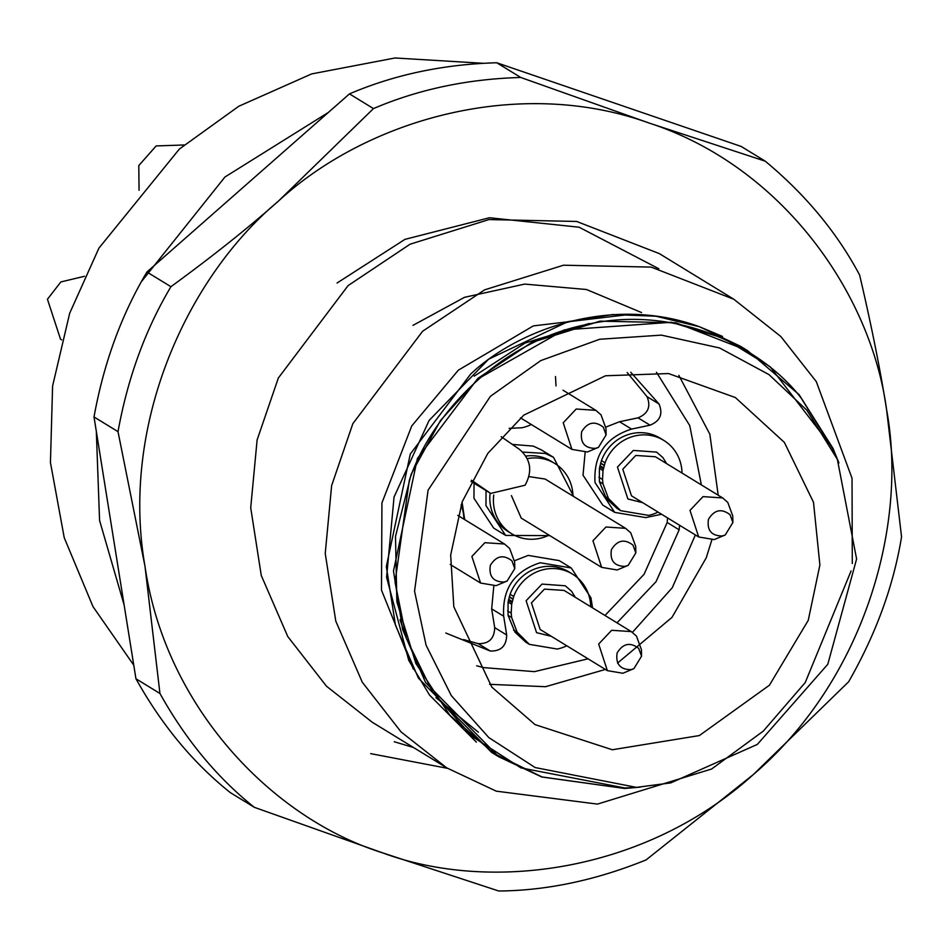 <?xml version="1.0" encoding="UTF-8"?>
<svg xmlns="http://www.w3.org/2000/svg" width="949" height="949" viewBox="0 0 949 949"><rect width="100%" height="100%" fill="white"/><g stroke="black" fill="none" stroke-linecap="round" stroke-linejoin="round"><path stroke-width="1.42" d="M509.115 428.355L521.843 427.774A41.222 39.217 -58.5 0 0 531.31 424.511M462.068 502.116L464.666 519.601M445.805 633.03L490.23 651.002C500.953 651.334 506.434 645.996 506.683 634.988L503.682 616.221C502.092 588.89 514.275 571.073 540.218 562.757L571.227 567.953L590.93 597.799L592.544 607.87M616.98 622.841L656.044 581.69L679.176 529.827L679.567 525.26M661.583 514.251L645.735 517.596L614.727 512.389L595.023 482.555C593.433 455.223 605.616 437.406 631.559 429.09L650.053 425.176C660.184 421.012 663.173 413.954 659.021 403.989L630.741 372.233M555.485 376.528L556.007 385.935M663.778 440.395A41.222 39.217 -58.5 0 0 605.059 462.815L601.452 460.609A41.222 39.217 -58.5 0 1 660.172 438.189L663.778 440.395A41.222 39.217 -58.5 0 1 673.055 448.45A41.222 39.217 -58.5 0 1 682.011 473.053M601.452 460.609L599.424 468.379L599.388 481.629L606.304 498.474L617.111 508.486L620.717 510.692L648.63 515.378A41.222 39.217 -58.5 0 0 658.096 512.104M572.437 574.074A41.222 39.217 -58.5 0 0 513.717 596.482L510.111 594.276A41.222 39.217 -58.5 0 1 568.831 571.867L572.437 574.074A41.222 39.217 -58.5 0 1 581.713 582.117A41.222 39.217 -58.5 0 1 590.681 606.719M510.111 594.276L508.083 602.046L508.047 615.308L514.975 632.141L525.782 642.153L529.376 644.359L557.288 649.045A41.222 39.217 -58.5 0 0 566.755 645.783M606.103 434.903L605.972 428.402L601.002 414.808L595.842 410.336L576.221 409.019L563.22 422.779L571.927 449.387L587.431 451.985L598.475 447.359L606.103 434.903L603.267 427.145C594.774 420.597 587.585 422.115 581.678 431.7C580.053 442.744 584.655 448.308 595.509 448.379L598.475 447.359M471.534 480.218L490.704 493.433L525.082 485.224C532.733 471.202 530.811 459.209 519.317 449.233L501.202 436.718M627.17 372.518L647.016 396.635C651.109 406.563 648.12 413.634 638.048 417.833L619.555 421.736L605.913 427.05M585.142 452.341L583.018 475.2L602.722 505.046L614.727 512.389M667.574 517.917L667.183 522.484L644.063 574.299L604.976 615.486M571.227 567.953L559.222 560.61L528.213 555.402L514.572 560.717M493.8 586.008L491.677 608.867L494.69 627.633C494.405 638.594 488.913 643.932 478.225 643.659L463.575 639.567M604.881 496.303L608.475 498.51L620.717 510.692M605.059 462.815L603.018 470.574L602.52 479.482L602.983 483.836L608.475 498.51M513.539 629.982L517.134 632.188L529.376 644.359M513.717 596.482L511.677 604.252L511.191 613.161L511.641 617.502L517.134 632.188M461.084 504.904A41.222 39.217 -58.5 0 1 463.895 519.127M491.855 687.147L453.812 606.755L450.668 555.094L462.175 501.831L487.786 453.42L523.765 415.14L605.533 375.768L668.547 373.562L735.38 397.548L784.36 442.388L813.495 502.282L819.889 565.011L808.251 620.326L769.414 685.225L699.366 735.558L612.307 749.757L535.034 724.609L491.855 687.147M573.73 496.564L553.504 457.323L541.499 449.968L533.255 446.089L512.353 444.417M474.049 483.219L473.954 498.237L493.658 528.071L505.663 535.426L549.803 535.616M662.782 457.477L656.601 452.115L633.339 450.431L617.455 467.062L627.894 498.972L642.603 502.626M571.452 591.156L565.26 585.782L541.998 584.098L526.114 600.729L536.553 632.651L551.274 636.293M670.741 782.901L757.338 744.407L827.789 664.276L856.603 558.985L837.362 459.363L806.816 410.17L768.987 374.606L719.567 347.963L661.406 335.127L599.709 339.256L540.74 360.608L490.384 396.338L428.082 490.17L414.559 591.18L426.089 645.237L451.309 695.593L488.782 737.551L535.153 767.551L636.435 787.373L670.741 782.901M553.504 457.323L545.26 453.444L522.709 452.08M486.054 490.574L485.959 505.592L505.663 535.426M732.889 522.508L732.758 515.995L727.776 502.401L722.628 497.928L655.403 456.754L635.783 455.449L622.781 469.209L631.488 495.805L698.701 536.98L714.206 539.59L725.25 534.963L732.889 522.508L730.042 514.738C721.56 508.19 714.36 509.72 708.464 519.293C706.827 530.349 711.442 535.9 722.284 535.983L725.25 534.963M641.548 656.174L641.417 649.662L636.447 636.067L631.287 631.595L564.074 590.42L544.453 589.115L531.44 602.876L540.147 629.472L607.36 670.646L622.864 673.256L633.92 668.63L641.548 656.174L638.701 648.404C630.219 641.868 623.03 643.386 617.123 652.971C615.498 664.015 620.1 669.579 630.955 669.65L633.92 668.63M837.362 459.363L832.593 448.711L800.992 397.833C761.632 346.765 676.127 304.368 586.755 324.475C497.015 342.198 430.241 416.753 409.268 480.562L395.057 582.247L406.397 638.558L432.519 691.88L472.056 736.436L520.906 767.883L624.774 787.967L636.435 787.373M549.032 535.141A41.222 39.217 -58.5 0 1 539.566 538.415A41.222 39.217 -58.5 0 1 511.653 533.729L508.059 531.523A41.222 39.217 -58.5 0 1 490.123 493.065M525.912 456.078A41.222 39.217 -58.5 0 1 551.12 461.226L554.714 463.432A41.222 39.217 -58.5 0 1 564.003 471.487A41.222 39.217 -58.5 0 1 572.959 496.09M722.628 497.928L703.007 496.624L690.006 510.384L698.701 536.98M631.287 631.595L611.666 630.29L598.665 644.051L607.36 670.646M514.773 568.57L514.643 562.069L509.66 548.475L504.5 544.002L484.88 542.698L471.878 556.458L480.585 583.054L496.09 585.652L507.134 581.025L514.773 568.57L511.926 560.812C503.445 554.263 496.244 555.782 490.336 565.367C488.711 576.411 493.326 581.974 504.168 582.045L507.134 581.025M640.361 787.136L624.774 788.477L542.081 776.97L493.788 753.376L449.779 715.178L415.816 663.363L396.86 601.785L395.496 536.47L411.178 474.192L440.466 420.514L478.284 378.722L564.24 329.908L671.299 322.269L723.802 338.318L770.125 366.717L833.044 448.486L838.928 462.946M511.653 533.729A41.222 39.217 -58.5 0 1 493.753 495.01M527.347 458.64A41.222 39.217 -58.5 0 1 554.714 463.432M832.985 448.343L799.082 394.618L747.598 350.656L675.985 322.79L599.982 321.153L531.582 342.506L477.869 378.39L417.418 458.474L393.491 570.954L402.625 629.59L425.591 682.545L498.806 756.792L541.713 776.97L624.632 788.477M511.428 495.627L521.226 518.107L601.642 567.372L617.147 569.969L628.202 565.355L635.83 552.887L632.983 545.129C624.501 538.581 617.313 540.1 611.405 549.685C609.78 560.729 614.383 566.292 625.237 566.363L628.202 565.355M635.83 552.887L635.7 546.387L630.729 532.792L625.569 528.32L545.153 479.055L529.008 476.6M625.569 528.32L605.948 527.015L592.947 540.776L601.642 567.372M589.175 323.479L525.046 343.052L474.203 376.148M399.992 619.721L405.828 636.838M630.611 314.333L533.302 325.91L458.343 370.169L411.736 425.959L381.937 502.911L381.486 590.124L413.301 669.069M435.888 697.657L478.391 732.201M852.297 563.516L852.036 478.284L816.282 381.593L780.825 336.504L733.838 299.255L651.192 267.108L563.504 265.21L484.583 289.86L422.59 331.26L352.85 423.657L331.628 485.615L325.234 553.445L335.78 621.097L362.281 682.201L401 731.857L446.765 767.883L496.256 791.158L597.455 804.1L711.62 769.01L763.269 731.133L805.25 682.521L851.075 570.942M733.838 299.255L659.318 253.608L576.672 221.461L488.984 219.563L410.063 244.213L348.081 285.613L278.342 378.01L257.108 439.968L250.714 507.798L261.26 575.45L287.772 636.554L326.48 686.21L372.245 722.236L446.765 767.883M753.364 774.526C645.972 871.74 490.93 893.163 382.566 852.843C272.102 818.252 165.411 707.219 144.983 566.233C120.393 426.137 185.684 278.781 278.199 201.318C366.978 119.349 518.51 76.027 649.009 123.002C780.991 165.885 870.731 291.806 886.58 409.6C908.264 526.161 863.424 680.516 753.364 774.526L848.631 681.785C875.963 634.015 893.602 585.699 901.55 536.826L886.58 409.6C880.364 369.991 871.372 325.139 859.616 275.02C837.042 232.6 805.582 194.652 765.238 161.176L649.009 123.002L520.764 77.474C467.655 78.957 418.556 89.336 373.467 108.589L278.199 201.318C247.63 228.401 211.876 256.859 170.927 286.693C145.399 329.54 127.759 377.868 118.008 431.653L144.983 566.233L159.942 693.47C185.731 739.757 217.191 777.706 254.32 807.314L382.566 852.843L498.794 891.016C546.897 890.577 595.996 880.209 646.091 859.901L753.364 774.526M159.942 693.47L135.944 678.76C161.721 725.048 193.181 762.996 230.31 792.605L254.32 807.314M520.764 77.474L496.766 62.764L741.228 146.466L765.238 161.176M170.927 286.693L146.929 271.995L349.469 93.88L373.467 108.589M496.766 62.764C443.646 64.259 394.547 74.627 349.469 93.88M146.929 271.995C121.401 314.843 103.761 363.159 94.01 416.955L118.008 431.653M135.944 678.76L94.01 416.955M184.07 144.983L156.146 145.932L138.791 165.577L139.064 190.298M84.473 276.278L60.855 281.948L47.45 299.243L60.499 339.149L61.661 339.861M482.78 63.263L394.974 57.984L311.628 73.927L238.745 106.276L179.349 149.064L98.933 248.116L69.692 313.217L52.598 386.006L50.439 462.519L64.235 537.715L92.978 606.589L133.773 665.19M328.39 112.421L224.96 177L141.46 281.592M96.324 431.415L99.574 520.455L124.129 604.988M412.981 325.365L464.488 297.322L524.714 284.095L586.47 289.504L641.548 312.553M656.459 372.269L689.745 425.579L701.358 484.903M695.38 534.951L672.272 587.716L632.437 632.354M588.036 658.82L534.477 671.643L483.646 667.61L476.659 665.783M659.021 403.989L647.016 396.635M650.053 425.176L638.048 417.833M631.559 429.09L619.555 421.736M679.176 529.827L667.183 522.484M503.682 616.221L491.677 608.867M506.683 634.988L494.69 627.633M490.23 651.002L478.225 643.659M490.704 493.433L470.977 481.333L489.613 492.709M711.821 539.957L706.234 557.822L672.022 617.348L617.538 663.09M605.379 669.436L545.58 686.696L489.554 684.324M678.843 375.341L709.828 434.168L718.191 495.212M606.304 498.474L609.91 500.681M599.388 481.629L602.983 483.836M598.926 477.276L602.52 479.482M599.424 468.379L603.018 470.574M599.732 466.671L603.339 468.877M599.958 465.662L603.552 467.869M600.563 463.314L604.169 465.52M600.634 463.065L604.24 465.271M508.047 615.308L511.641 617.502M507.585 610.954L511.191 613.161M508.083 602.046L511.677 604.252M508.391 600.337L511.997 602.544M508.617 599.341L512.211 601.547M509.222 596.98L512.828 599.187M509.305 596.731L512.899 598.938M747.598 350.656L740.445 346.266L699.567 326.8C614.489 295.364 520.123 327.512 470.704 374.013L410.276 454.073L386.326 566.529L395.448 625.166L418.414 678.108L491.606 752.379L498.806 756.792M337.061 283.016L404.926 239.373L489.435 217.748L579.104 227.214L658.772 268.709M227.902 200.773L261.865 170.915M447.489 768.322L370.691 753.636M595.842 410.336L563.018 390.217M520.491 417.88L571.927 449.387M656.601 452.115L662.888 457.572L666.637 463.634M627.894 498.972L642.71 502.685M565.26 585.782L571.547 591.239L575.296 597.301M536.553 632.651L551.381 636.352M504.5 544.002L457.762 515.366M450.206 564.441L480.585 583.054M476.374 742.13L429.541 695.071L408.734 660.362L386.587 577.312L394.049 497.039L429.102 420.443L488.699 359.161L567.929 321.664L612.71 314.546L655.878 316.207L699.413 326.717L722.569 336.456M413.55 747.527L394.238 741.738"/></g></svg>
